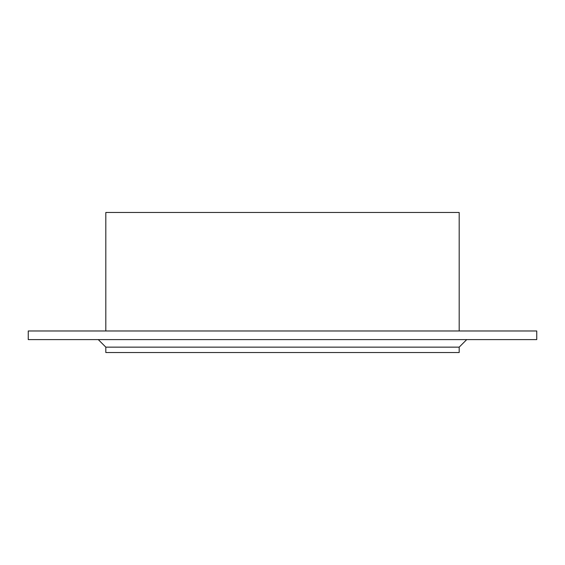 <?xml version="1.0" encoding="UTF-8"?>
<svg xmlns="http://www.w3.org/2000/svg" width="565" height="565" viewBox="0 0 565 565"><rect width="100%" height="100%" fill="white"/><g stroke="black" fill="none" stroke-linecap="round" stroke-linejoin="round"><path stroke-width="0.85" d="M459.183 347.143L459.183 352.525L105.817 352.525L105.817 347.143L459.183 347.143L466.725 339.6M536.75 339.6L28.25 339.6L28.25 330.977L536.75 330.977L536.75 339.6M459.183 330.977L459.183 212.475L105.817 212.475L105.817 330.977M105.817 347.143L98.275 339.6"/></g></svg>
